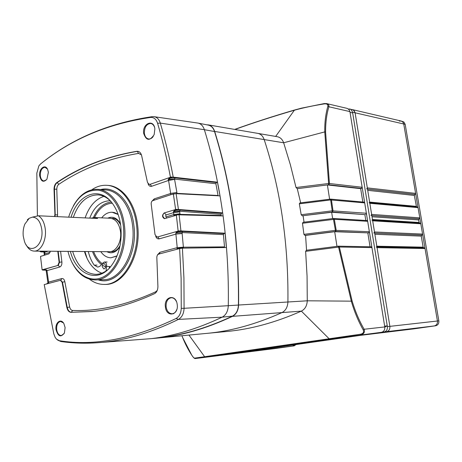 <?xml version="1.0" encoding="UTF-8"?>
<svg xmlns="http://www.w3.org/2000/svg" width="462" height="462" viewBox="0 0 462 462"><rect width="100%" height="100%" fill="white"/><g stroke="black" fill="none" stroke-linecap="round" stroke-linejoin="round"><path stroke-width="0.69" d="M47.384 168.988L44.97 167.302C41.811 167.804 40.263 170.634 40.321 175.797C40.766 178.898 41.961 180.619 43.902 180.977L46.546 179.741M154.533 127.258C153.748 125.081 152.5 123.822 150.785 123.481C146.483 123.88 144.346 127.171 144.381 133.362C144.906 136.596 146.31 138.467 148.602 138.97C150.335 139.154 151.877 138.323 153.228 136.469M176.392 301.484C175.127 298.978 173.441 297.73 171.315 297.73C167.631 298.533 165.898 301.588 166.129 306.889C166.949 311.296 168.959 313.594 172.17 313.773C174.284 313.531 175.831 312.087 176.819 309.448M63.45 322.926L60.557 321.454C57.779 322.164 56.48 324.803 56.647 329.377C57.282 333.339 58.859 335.395 61.371 335.556L64.074 333.656M72.644 251.415C77.27 266.048 85.02 273.695 95.9 274.359C100.173 274.266 104.239 272.62 108.102 269.433M84.454 251.507C87.919 262.803 93.699 270.033 101.807 273.198M55.994 329.464C58.01 336.596 60.817 337.751 64.42 332.929L65.107 327.587L63.877 323.591C60.955 318.023 55.036 322.516 55.994 329.464M71.858 262.185C77.662 273.764 85.47 279.677 95.293 279.92C112.624 280.469 128.17 252.471 124.405 225.289C122.176 205.261 110.43 189.986 97.748 189.316C87.924 189.027 79.805 194.508 73.389 205.757M143.676 133.431C146.281 140.823 149.78 141.216 154.164 134.615L154.862 128.863C153.788 118.509 142.105 123.452 143.676 133.431M71.061 217.267C77.645 194.635 98.654 185.753 111.521 202.246C116.447 208.42 119.543 216.407 120.801 226.201C122.297 243.283 118.613 257.138 109.748 267.758C96.194 283.298 75.993 273.833 70.38 251.397M221.079 214.894L220.998 214.333L179.637 211.244L180.047 214.374L221.154 215.448L221.079 214.894M37.399 215.997L36.833 173.169L38.86 165.893L40.535 163.993C71.09 139.253 107.785 123.735 150.624 117.435L152.137 116.678L154.192 116.701L198.083 123.094C201.034 123.799 203.13 125.999 204.366 129.701L160.314 123.1C165.379 140.344 169.687 158.362 173.238 177.16L217.452 182.184L219.999 195.888L176.114 193.647L178.436 209.477L222.649 212.872L223.065 215.939L179.129 214.813L180.942 230.925L225.11 233.212L226.397 247.517L182.426 248.163L183.934 278.153L184.078 308.298L228.286 305.7C227.991 311.261 225.953 315.09 222.182 317.169C197.459 328.834 173.793 335.989 151.178 338.646L98.117 342.683M214.535 131.526L204.366 129.701C212.578 156.266 218.751 184.505 222.898 214.408C226.992 244.346 228.788 274.78 228.286 305.7L238.421 305.047C239.143 242.937 231.179 185.095 214.535 131.526C213.323 127.951 211.278 125.82 208.391 125.133L198.083 123.094M165.402 306.976C166.412 317.798 178.858 315.431 177.223 304.55C176.074 293.595 163.733 296.315 165.402 306.976M39.686 175.866C41.101 181.647 43.515 182.761 46.928 179.21L48.371 172.32L47.678 169.583C45.264 163.444 38.687 168.711 39.686 175.866M67.966 251.374L68.307 252.685C73.481 272.095 88.386 283.61 102.293 277.396C116.233 271.408 126.051 247.765 123.279 225.433C121.032 206.554 110.453 191.984 98.498 190.211C85.447 189.512 75.722 197.794 69.323 215.049L68.671 217.157M91.782 189.795C96.471 186.556 101.403 185.06 106.578 185.302C120.715 185.736 133.974 202.483 136.486 224.636C140.725 254.678 123.152 285.458 103.898 284.407C98.712 284.373 93.873 282.611 89.368 279.123M106.578 185.302L107.617 185.366C121.76 185.799 135.025 202.535 137.537 224.676C141.782 254.689 124.203 285.447 104.932 284.401L103.898 284.407M57.779 251.293L59.119 262.266L59.523 262.289L58.183 251.299M50.294 251.236L49.012 253.829L40.517 256.41L42.117 269.825L58.276 265.35L59.523 262.289L61.885 261.919C62.058 264.576 61.348 266.274 59.754 267.013L58.276 265.35L42.308 269.906L44.335 269.565L46.737 270.039L46.951 270.64L46.24 271.159L47.875 282.577M109.968 200.485C106.283 197.089 102.31 195.23 98.048 194.9C86.902 195.022 78.655 202.512 73.314 217.365M103.886 196.385C95.397 199.203 89.137 206.381 85.112 217.902M160.297 337.555L161.648 337.399C184.228 334.742 207.831 327.65 232.461 316.123C236.146 314.108 238.132 310.418 238.421 305.047M59.754 267.013L46.951 270.64L48.597 282.109L61.816 278.563C63.311 278.372 64.322 279.423 64.842 281.722L62.081 282.218L66.869 307.559L67.273 307.536L62.48 282.184L60.695 280.284M182.426 248.163L179.631 248.55L158.46 254.181L157.357 255.047L156.814 256.976L157.917 286.613C157.825 290.09 156.67 292.446 154.447 293.688C133.241 303.436 112.953 309.338 93.578 311.394L70.911 312.318C68.948 312.075 67.602 310.493 66.869 307.559M176.114 193.647L173.342 193.878L152.783 200.629C151.594 201.213 151.068 202.385 151.201 204.146L155.001 234.529L156.762 236.925L157.738 236.925L159.28 238.837C157.675 239.149 156.479 238.305 155.7 236.313M55.007 216.539L54.031 189.177C54.106 186.128 55.018 183.934 56.768 182.588C80.169 166.788 106.861 156.358 136.85 151.299L137.965 151.311C139.738 151.721 140.956 153.136 141.62 155.561L147.476 182.398L149.001 184.303L150.121 184.315L151.657 186.273C149.994 186.671 148.793 185.822 148.065 183.72M171.148 177.004L150.121 184.315L171.148 177.004L172.39 177.108L170.455 178.176L175.046 177.893L216.418 182.571L217.452 182.184M178.858 230.89L157.738 236.925L178.858 230.89L179.857 230.925L177.91 231.855L182.594 231.456L223.972 233.581L225.11 233.212M62.081 282.218L60.43 280.29L44.213 284.592L53.829 333.893L55.145 337.329L56.468 339.114L58.027 340.286L60.926 341.51C72.407 343.162 84.373 343.584 96.829 342.775C122.424 341.262 149.624 333.466 178.424 319.392L176.103 318.48C133.293 338.952 94.381 346.361 59.367 340.713M43.647 251.721L40.956 251.859L39.998 251.49L41.066 251.161M176.842 215.09L164.397 218.688C162.023 217.071 161.948 215.159 164.172 212.953L176.224 209.344L177.697 209.453L175.739 210.406L180.163 210.095L221.552 213.248L222.649 212.872M59.119 262.266L57.842 265.327M54.811 214.905L54.562 216.522M157.328 236.885L156.762 236.925M149.711 184.246L149.001 184.303M150.624 117.435C153.886 117.233 156.214 119.184 157.594 123.29C162.612 140.436 166.886 158.356 170.414 177.038M173.238 177.16L172.39 177.108M179.631 248.55L181.116 278.372L181.254 308.35C181 313.265 179.285 316.643 176.103 318.48M176.357 215.142L178.124 230.936M180.942 230.925L179.857 230.925M177.841 214.83L179.129 214.813M173.342 193.878L175.612 209.402M178.436 209.477L177.697 209.453M39.998 251.49L39.963 251.149M40.956 251.859L43.861 251.957M45.698 269.952L42.902 270.103L45.917 270.149M42.902 270.103L42.464 269.981M157.588 254.747L159.939 252.281L159.442 253.921M152.113 201.045L154.262 198.868L170.836 193.405L176.882 192.458L176.981 193.37L218.064 195.49L215.881 183.732L174.538 179.117L176.882 192.458M54.031 189.177L54.435 189.206L55.209 214.946L57.577 214.801L57.421 216.649M216.418 182.571L215.881 183.732M221.552 213.248L220.998 214.333M164.57 218.682L162.878 216.418C162.786 214.668 163.329 213.519 164.518 212.97L166.141 214.934L165.592 216.083L166.378 216.817L173.891 214.524L173.833 215.39L175.04 215.54M183.379 247.193L224.515 246.893L223.417 234.621L182.063 232.553L183.379 247.193L177.223 247.649L175.797 233.004L176.906 231.67L179.175 230.902M223.972 233.581L223.417 234.621M179.989 213.767L173.891 214.524L173.365 211.752L174.63 210.146L176.796 209.367M43.896 251.184L44.658 251.773L44.935 253.898L44.046 255.336M40.39 251.675L42.481 251.172M153.956 200.242L154.262 198.868M170.865 194.693L168.584 180.434L168.122 179.568L169.387 177.91L171.558 177.033M61.816 278.563L60.869 280.249M47.909 282.888L48.597 282.109L48.666 282.582L47.182 283.807M177.454 249.128L176.992 248.625L177.223 247.649L159.939 252.281M42.152 251.241L44.658 251.773L43.942 252.165L44.034 252.627M44.144 255.093L43.665 255.451M44.335 269.565L46.737 270.039L46.033 270.362L46.229 271.073M47.8 283.339L47.915 282.946L46.506 283.986M178.892 248.747L176.992 248.625L183.397 247.465L183.685 248.146M159.28 238.837L176.068 234.084L182.207 233.506M182.594 231.456L182.063 232.553L175.797 233.004L177.91 231.855L176.906 231.67M173.833 215.39L180.047 214.374L180.215 214.842M180.163 210.095L179.637 211.244L173.365 211.752L175.739 210.406L174.63 210.146M171.65 194.438L176.981 193.37L177.09 193.699M151.657 186.273L168.584 180.434L174.59 179.377M175.046 177.893L174.538 179.117L168.122 179.568L170.455 178.176L169.387 177.91M111.371 202.067C103.707 202.841 97.725 207.992 93.422 217.527M92.521 251.576C94.635 257.242 97.621 261.573 101.478 264.576M102.402 265.234L105.648 266.949M100.774 251.64C103.598 255.642 106.988 257.692 110.938 257.796L117.036 255.861M118.156 214.518L112.168 212.26C108.218 212.145 104.724 214.01 101.686 217.856M110.938 257.796L116.95 256.075M118.081 214.299L114.345 212.566L112.168 212.26M106.029 270.992L106.682 265.442C106.479 263.311 105.683 262.168 104.279 262.012L102.062 263.652C100.803 265.829 99.29 266.955 97.522 267.036L94.196 265.119C91.568 261.394 89.593 256.866 88.282 251.542M89.755 218.11C94.092 206.814 100.878 201.028 110.112 200.751M105.786 265.685C105.7 267.585 105.041 268.67 103.811 268.93L102.229 266.638C102.298 264.738 102.957 263.652 104.187 263.398L105.786 265.685M84.933 251.513L87.162 258.633M106.635 266.522L109.488 266.493L109.251 268.283M109.592 218.22L110.268 218.22C115.748 219 119.173 223.469 120.542 231.624C121.933 241.678 116.043 252.113 109.361 251.738L108.685 251.703M90.945 218.162L94.306 217.515L97.603 218.468L38.456 215.789C42.175 218.203 44.456 222.696 45.299 229.273C46.65 240.182 40.8 251.507 34.211 251.103C30.896 250.953 28.188 248.816 26.08 244.704M94.306 217.515L110.268 218.249C115.737 219.028 119.156 223.493 120.518 231.629C121.91 241.666 116.031 252.079 109.361 251.709L34.211 251.103M38.456 215.789L32.456 217.128C37.439 217.417 40.558 221.616 41.817 229.706C44.006 246.344 28.973 255.873 24.411 241.297L23.233 235.984C22.84 231.687 23.383 227.708 24.879 224.047L29.222 218.283L27.316 219.768M32.456 217.128L29.222 218.283M151.963 338.554L156.341 338.184C180.509 336.036 205.896 328.759 232.502 316.349C236.267 314.293 238.3 310.516 238.594 305.03C239.31 242.897 231.347 185.037 214.691 131.451C213.421 127.708 211.267 125.52 208.235 124.884L206.722 124.804M208.235 124.884L257.802 133.374C260.799 133.997 262.924 136.065 264.183 139.582C280.642 189.853 288.554 243.988 287.918 301.992C287.635 307.12 285.649 310.655 281.953 312.595C255.809 324.301 230.746 331.231 206.751 333.385C230.746 331.231 255.809 324.301 281.953 312.595L301.363 311.117C305.024 309.228 306.993 305.792 307.27 300.802L307.063 276.028L305.63 251.351L306.364 250.271L338.23 246.182L338.565 247.124L305.63 251.351M329.62 199.22L327.396 184.95L297.268 188.669L296.026 187.526L328.626 183.495L324.763 131.901C324.613 122.499 325.646 113.958 327.864 106.289C328.06 104.447 326.888 103.644 324.347 103.881C313.484 105.607 303.47 107.721 294.317 110.233C272.424 116.643 252.622 123.048 234.915 129.452M188.958 335.083L204.62 356.722L360.66 334.211C363.242 333.587 364.108 332.178 363.253 329.972L364.137 329.256L384.782 326.934C385.002 329.874 383.887 331.67 381.433 332.317L329.516 339.131L205.295 356.97L204.62 356.722L194.542 358.142C193.925 358.015 193.024 357.057 191.845 355.266C187.884 349.226 184.581 342.723 181.936 335.747M296.026 187.526L290.361 164.715L283.651 142.775C282.403 139.357 280.29 137.335 277.315 136.717L257.819 133.379M363.253 329.972C358.293 321.142 354.331 311.625 351.374 301.432L338.565 247.124L339.362 247.008L352.154 301.166C355.307 311.555 359.297 320.917 364.137 329.256C365.049 332.19 363.917 334.043 360.735 334.817L360.66 334.211M336.971 246.344L334.69 231.705L305.578 235.401L304.885 235.377L303.921 234.35L335.406 230.347L335.372 231.502L304.885 235.377M334.69 231.705L368.688 232.883L335.372 231.502M305.578 235.401L306.549 250.248M332.64 218.566L331.658 212.266L302.24 215.8L301.195 214.72L299.324 203.834L299.855 202.933L330.353 199.134L330.653 199.93L299.324 203.834M331.658 212.266L364.87 214.616L332.322 212.029L302.24 215.8M303.095 215.852L304.054 222.17M327.396 184.95L360.672 188.658L361.492 188.432L328.748 184.765L297.182 188.663M297.268 188.669L300.658 202.83M338.346 246.182L306.364 250.271M303.095 222.291L333.223 218.497L303.095 222.291L302.483 223.267L303.921 234.35M330.457 199.145L299.855 202.933M327.864 106.289L328.904 106.774C329.135 105.221 328.39 104.158 326.674 103.598L347.233 108.408L349.185 109.76L349.913 111.608L328.904 106.774C326.663 114.039 325.56 122.465 325.589 132.063L329.435 183.524L328.626 183.495L328.615 184.771M328.748 184.765L329.435 183.524L362.162 187.254L349.913 111.608M362.162 187.254L361.492 188.432M362.832 202.027L360.672 188.658M363.715 202.154L364.697 202.893L330.653 199.93L332.213 210.834L366.372 213.236L364.697 202.893M366.372 213.236L365.696 214.403M365.812 220.461L364.87 214.616M366.689 220.553L367.677 221.31L334.338 219.3L302.483 223.267M333.327 218.503L335.406 230.347L369.363 231.722L367.677 221.31M369.363 231.722L368.688 232.883M370.068 246.777L367.85 233.079M370.94 246.818L371.939 247.603L339.362 247.008L338.525 246.165L371.113 246.8M384.782 326.934L371.939 247.603M194.542 358.142L195.478 358.529L217.781 355.728L381.433 332.317M329.516 339.131L301.363 311.117C275.456 322.545 250.56 329.337 226.68 331.491L206.768 333.385M324.347 103.881L324.289 103.569L326.669 103.592L324.289 103.569L301.443 108.172L294.502 110.025L275.658 136.434M366.915 220.53L333.558 218.48L334.338 219.3L336.203 230.272L335.504 231.497M363.969 202.131L330.711 199.122L331.456 199.919L333.01 210.799L332.322 212.029M257.802 133.374C260.799 133.997 262.924 136.065 264.183 139.582C280.642 189.853 288.554 243.988 287.918 301.992C287.635 307.12 285.649 310.655 281.953 312.595L232.502 316.349M195.403 358.535L205.295 356.97M387.248 325.849L384.655 326.132L350.034 112.347L352.679 112.953L387.248 325.849L384.806 327.102M383.281 331.473L383.356 332.097L218.278 355.653L383.356 332.097M348.481 109.015L349.884 109.026L351.201 109.69L352.558 112.214L387.375 326.64C387.595 329.568 386.48 331.358 384.038 331.999L361.197 335.268M399.347 121.113L401.155 121.027L352.425 109.621L354.175 110.718L355.099 112.797L389.87 326.363C390.084 329.279 388.975 331.058 386.532 331.699L363.669 334.967M296.061 344.583L294.167 345.859L275.704 348.458L292.619 346.055L294.49 344.808L292.619 346.055L223.233 355.041M294.167 345.859L220.362 355.394M376.27 246.893L377.056 247.655L389.87 326.363C390.084 329.279 388.975 331.058 386.532 331.699L361.238 335.262M424.122 247.84L425.04 248.527L437.433 321.003C437.647 323.689 436.578 325.335 434.24 325.935L412.248 329.059M220.599 355.376L223.308 355.035L220.565 355.376M223.273 355.041L275.629 348.469M349.884 109.026L353.505 110.1L355.03 112.462L367.319 187.878L366.684 188.998M363.738 334.956L412.387 329.042L434.24 325.935C436.578 325.335 437.647 323.689 437.433 321.003L403.736 123.983L402.847 122.055L401.155 121.027L402.847 122.055L403.736 123.983L415.609 193.376L414.316 195.461L416.493 206.878M369.138 202.587L369.837 203.315L371.639 214.408L370.998 215.523M369.727 202.645L417.371 206.959L418.046 207.629L419.796 217.868L418.491 219.929L419.311 223.042M371.95 220.074L372.684 220.819L374.503 231.982L373.85 233.091M419.894 223.111L420.807 223.775L422.568 234.078L421.257 236.128L423.14 247.164L423.631 247.811M401.155 121.027L403.863 121.985L405.174 124.318L438.831 320.847C439.044 323.527 437.982 325.167 435.643 325.768L413.681 328.886M97.748 189.316L105.879 189.951C118.572 190.621 130.319 205.769 132.559 225.606C136.33 252.529 120.79 280.267 103.448 279.729L95.293 279.92M100.71 189.547C115.506 185.626 131.283 201.848 133.87 225.439C138.352 256.566 117.515 286.769 98.267 279.851M50.173 252.298L44.935 253.898L44.219 254.805M166.043 218.272L166.378 216.817M60.586 251.316L61.885 261.919M48.135 251.218L44.756 252.252L44.04 252.708L44.121 253.453M56.768 182.588L57.161 182.64C80.561 166.846 107.253 156.422 137.243 151.363L136.85 151.299M92.585 311.503L70.911 312.318M72.621 310.458L71.304 312.277C69.346 312.035 68.001 310.458 67.273 307.536L69.623 306.953C70.172 309.118 71.165 310.285 72.621 310.458C98.4 311.475 126.109 305.249 155.74 291.776L157.242 290.436M141.418 154.857L138.6 153.39L137.243 151.363L138.138 151.345M56.797 189.172L54.435 189.206C54.51 186.163 55.417 183.974 57.161 182.64L58.824 184.309C57.531 185.297 56.855 186.919 56.797 189.172L57.577 214.801M40.148 251.553L41.407 251.161M176.224 209.344L164.172 212.953M151.963 116.701C108.743 123.094 71.737 138.744 40.933 163.652L40.535 163.993M154.192 116.701C157.068 117.233 159.113 119.363 160.314 123.1L157.594 123.29M181.254 308.35L184.078 308.298C183.801 313.686 181.912 317.382 178.424 319.392L222.182 317.169L232.461 316.123M64.842 281.722L69.623 306.953M138.6 153.39C108.737 158.345 82.149 168.653 58.824 184.309M179.741 211.85L173.648 212.624L166.141 214.934M155.74 291.776L155.763 292.752M119.837 246.76C116.072 252.46 111.729 254.106 106.814 251.686M107.727 218.133C112.763 215.985 117.007 217.862 120.461 223.758M112.278 203.216C104.793 203.603 98.88 208.374 94.537 217.527M93.619 251.582C95.657 256.803 98.487 260.805 102.096 263.588M109.459 266.724L110.557 266.828M97.037 265.101L94.196 265.119M214.691 131.451L283.651 142.775L324.763 131.901L325.589 132.063M238.594 305.03L307.27 300.802L352.154 301.166M301.195 214.72L332.213 210.834L332.19 212.041M405.174 124.318L352.558 112.214M438.831 320.847L387.375 326.64M435.643 325.768L384.038 331.999M413.813 328.869L361.272 335.256M425.04 248.527L377.056 247.655M415.609 193.376L367.319 187.878M414.992 194.41L367.521 189.091M414.928 194.427L367.521 189.12M414.316 195.461L367.723 190.332M416.17 206.341L369.635 202.085M418.046 207.629L369.837 203.315M419.796 217.868L371.639 214.408M419.173 218.896L371.835 215.581M419.109 218.907L371.835 215.604M418.491 219.929L372.026 216.77M418.924 222.459L372.47 219.502M420.807 223.775L372.684 220.819M422.568 234.078L374.503 231.982M421.945 235.094L374.688 233.125L421.881 235.112M421.257 236.128L374.878 234.28M423.14 247.164L376.819 246.211M173.77 313.663L172.17 313.773M44.127 253.534L44.208 254.273M60.43 280.29L60.845 280.255M40.113 164.357L40.65 163.871M60.765 341.487L56.497 339.143M161.648 337.399L151.178 338.646M46.448 269.993L45.674 269.929L45.998 270.276M44.491 251.79L43.624 251.698L43.919 252.079M46.258 284.049L46.645 283.928M180.902 248.308L180.324 248.446M120.085 245.565C117.723 249.659 114.922 251.721 111.683 251.744M120.646 224.965C118.503 220.744 115.818 218.538 112.589 218.341M107.126 262L104.279 262.012M156.341 338.184L206.751 333.385M191.788 355.197L182.478 337.225M294.479 110.031C272.482 116.482 252.547 122.944 234.684 129.418M191.811 355.232C193.439 357.727 194.652 358.83 195.461 358.529L217.741 355.734M424.283 247.823L376.934 246.904M420.102 223.094L372.568 220.114M412.318 329.048L413.75 328.875M275.664 348.464L277.223 348.267"/></g></svg>

